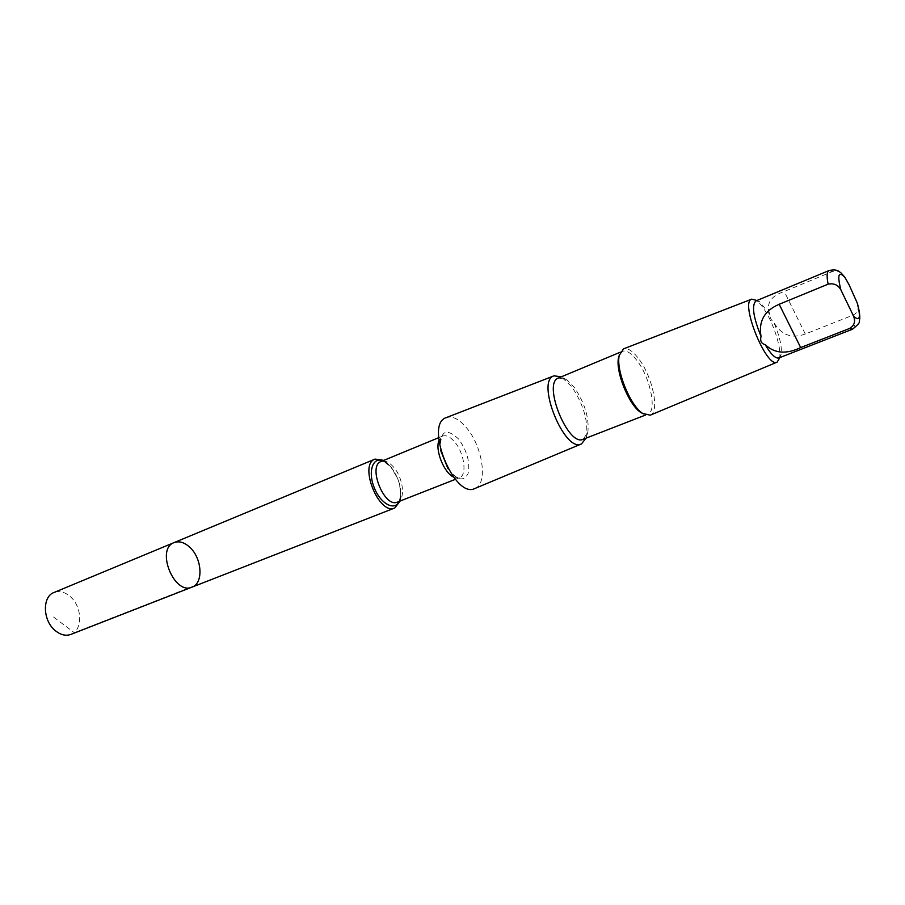 <?xml version="1.0" encoding="UTF-8"?>
<svg xmlns="http://www.w3.org/2000/svg" width="905" height="905" viewBox="0 0 905 905"><rect width="100%" height="100%" fill="white"/><g stroke="black" fill="none" stroke-linecap="round" stroke-linejoin="round"><path stroke-width="0.68" stroke-dasharray="4.53 3.39" d="M70.862 634.416C82.875 630.412 82.457 606.995 70.432 596.746C64.911 591.938 59.436 590.524 53.983 592.504M778.9 357.95L781.049 354.783C782.203 347.282 779.827 336.558 773.911 322.621C770.947 319.838 769.612 317.157 769.895 314.578C765.754 303.786 770.54 296.093 784.262 291.501L832.295 271.591C835.564 270.516 838.539 271.014 841.22 273.084M769.895 314.578L759.668 301.716L755.924 300.924M400.214 500.985C402.352 489.13 398.981 477.376 390.089 465.736L383.844 460.351M174.122 542.581C179.326 540.726 184.677 542.412 190.186 547.661C202.2 558.86 203.512 583.352 192.064 587.107M474.955 488.462C488.146 483.915 482.761 446.731 466.652 427.952C459.254 419.173 452.511 415.712 446.403 417.567M585.999 438.167L586.531 436.176C588.193 420.406 583.227 403.856 571.621 386.537L561.292 376.831M583.193 439.264L587.854 432.273C589.336 418.087 584.856 403.189 574.404 387.566L566.711 379.806L558.509 377.996M643.398 413.902L647.81 414.162C657.053 411.526 650.638 378.935 637.731 361.548C631.769 353.391 626.679 349.964 622.482 351.287L619.473 354.534M650.22 415.191C659.756 412.114 652.935 378.007 639.439 359.783C633.24 351.276 627.923 347.644 623.5 348.877M779.465 358.629C781.909 349.85 774.273 324.816 764.816 310.313C761.58 305.268 758.594 301.84 755.856 300.053M857.872 305.223C858.834 309.51 857.318 312.791 853.313 315.042L805.292 334.024C791.886 338.923 781.434 335.122 773.911 322.621M53.553 617.029L74.312 632.674L194.496 585.75M832.295 271.591L828.957 270.584M399.173 501.393C402.521 490.465 399.682 478.915 390.655 466.742L382.804 460.781M393.505 467.003C389.037 462.025 384.897 460.193 381.096 461.493C383.663 460.747 386.933 462.591 390.892 467.025L397.668 478.485L399.343 483.485L400.711 492.942C400.655 497.886 399.569 500.929 397.442 502.071C405.825 499.447 403.279 477.67 393.505 467.003M453.507 477.037L459.412 477.75C467.399 475.295 464.367 453.1 454.695 442.002C450.26 436.821 446.233 434.841 442.613 436.063L438.857 440.667M447.851 468.338C456.878 480.284 463.598 482.071 468.032 473.7C470.329 462.602 467.172 451.018 458.564 438.948C445.498 427.092 439.581 431.063 440.814 450.86M852.567 329.194C854.773 328.006 855.021 323.289 853.313 315.042M805.292 334.024L784.262 291.501M440.769 450.69C439.208 435.769 441.312 438.767 442.613 436.063L438.62 437.715M447.941 468.485C459.831 482.885 456.968 475.94 459.412 477.75L455.385 479.333M566.711 379.806L563.057 377.905M587.854 432.273L586.531 436.176M622.482 351.287L620.287 352.203M647.81 414.162L645.593 415.022M759.668 301.716L756.919 300.517M781.049 354.783L779.906 357.554"/><path stroke-width="1.36" d="M190.186 547.661C202.2 558.86 203.512 583.352 192.064 587.107C174.179 595.501 155.411 548.928 174.122 542.581C179.326 540.726 184.677 542.412 190.186 547.661M53.983 592.504C42.218 596.531 42.637 620.129 54.877 630.287C60.296 634.869 65.624 636.249 70.862 634.416L192.064 587.107C174.179 595.501 155.411 548.928 174.122 542.581L53.983 592.504M853.585 316.139C859.818 322.022 861.028 317.621 857.216 302.937L849.026 284.656L844.795 277.179L841.22 273.084C839.376 272.054 837.883 268.593 828.957 270.584L755.924 300.924C751.546 305.324 753.243 317.135 761.026 336.355C759.962 340.936 761.354 343.696 765.189 344.647C770.902 354.341 775.472 358.776 778.9 357.95L852.567 329.194L849.625 328.436C854.399 325.438 855.723 321.343 853.585 316.139L840.892 289.905C838.109 284.905 833.856 282.994 828.12 284.17L779.171 304.272C764.42 310.664 758.379 321.354 761.026 336.355M383.844 460.351L375.043 459.095C358.38 464.435 379.037 515.703 394.75 507.999L400.214 500.985M561.292 376.831L554.041 375.824L446.403 417.567C423.823 423.834 454.344 499.594 474.955 488.462L581.474 443.925L585.999 438.167M554.041 375.824C535.319 380.711 564.596 453.382 581.474 443.925M620.287 352.203L558.509 377.996C542.14 382.781 568.069 447.161 583.193 439.264L645.593 415.022M619.473 354.534L618.601 357.373C615.106 370.993 628.839 405.067 640.797 412.465L643.398 413.902M756.919 300.517L751.761 299.136L623.5 348.877L619.292 355.326C615.626 369.67 630.118 405.666 642.708 413.449L650.22 415.191L777.135 362.124L779.906 357.554M751.761 299.136C739.487 301.727 766.501 368.765 777.135 362.124M765.189 344.647C774.499 353.493 786.321 354.477 800.676 347.577L849.625 328.436M857.216 302.937L857.872 305.223C859.795 312.813 860.27 318.175 859.275 321.298C860.27 322.09 858.042 324.725 852.567 329.194M828.957 270.584C826.842 271.692 826.559 276.217 828.12 284.17M844.795 277.179C838.46 270.844 837.148 275.086 840.892 289.905M382.804 460.781C372.702 456.629 367.69 471.788 374.297 487.818C380.643 503.949 394.761 511.393 399.173 501.393M438.62 437.715L381.096 461.493C367.317 465.894 384.467 508.44 397.442 502.071L455.385 479.333M438.857 440.667C435.045 450.407 444.016 472.659 453.507 477.037M440.814 450.86L447.851 468.338M800.676 347.577L779.171 304.272M375.043 459.095L174.122 542.581M394.75 507.999L192.064 587.107M440.769 450.69L447.941 468.485M640.797 412.465L642.708 413.449M618.601 357.373L619.292 355.326"/></g></svg>
